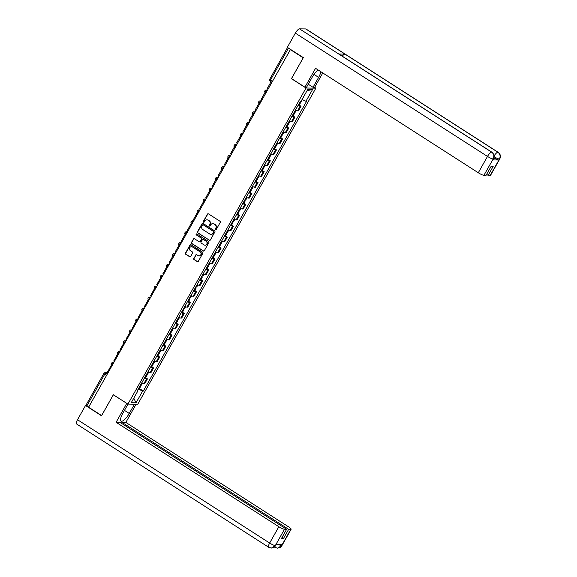 <?xml version="1.0" encoding="UTF-8"?>
<svg xmlns="http://www.w3.org/2000/svg" width="577" height="577" viewBox="0 0 577 577"><rect width="100%" height="100%" fill="white"/><g stroke="black" fill="none" stroke-linecap="round" stroke-linejoin="round"><path stroke-width="0.87" d="M215.445 229.848A0.563 0.527 -89.2 0 0 216.166 229.66L220.27 222.369A0.801 0.75 -89.2 0 0 220.017 221.272L208.47 213.858A0.801 0.75 -89.2 0 0 207.446 214.132L203.335 221.424A0.563 0.527 -89.2 0 0 203.775 222.275A0.563 0.527 -89.2 0 0 204.236 222.001L204.763 221.056A2.56 2.395 -89.2 0 1 208.052 220.176L209.018 220.796A2.56 2.395 -89.2 0 1 209.833 224.309L209.3 225.254A0.563 0.527 -89.2 0 0 209.739 226.105A0.563 0.527 -89.2 0 0 210.201 225.831L210.728 224.886A2.56 2.395 -89.2 0 1 214.024 224.006L214.983 224.626A2.56 2.395 -89.2 0 1 215.798 228.139L215.264 229.083A0.563 0.527 -89.2 0 0 215.445 229.848M212.963 223.652A2.56 2.395 -89.2 0 1 214.305 224.013L215.271 224.626A2.56 2.395 -89.2 0 1 216.087 228.146L215.553 229.083A0.563 0.527 -89.2 0 0 215.848 229.913M208.239 213.764A0.801 0.75 -89.2 0 0 207.727 214.139L203.623 221.431A0.563 0.527 -89.2 0 0 203.919 222.253M206.999 219.823A2.56 2.395 -89.2 0 1 208.34 220.183L209.307 220.803A2.56 2.395 -89.2 0 1 210.122 224.316L209.588 225.254A0.563 0.527 -89.2 0 0 209.884 226.083M193.771 258.467A0.801 0.75 -89.2 0 0 194.031 259.571L197.269 261.648A0.801 0.75 -89.2 0 0 198.293 261.374L202.859 253.274A0.801 0.75 -89.2 0 0 202.599 252.178L191.052 244.771A0.801 0.75 -89.2 0 0 190.028 245.045L185.462 253.137A0.801 0.75 -89.2 0 0 185.722 254.233L189.631 256.751A0.801 0.75 -89.2 0 0 190.662 256.476L192.61 253.007A0.801 0.75 -89.2 0 0 192.357 251.911L190.417 250.663A2.142 2.005 -89.2 0 1 191.485 246.689A2.142 2.005 -89.2 0 1 192.487 246.992L200.089 251.875A2.142 2.005 -89.2 0 1 199.022 255.849A2.142 2.005 -89.2 0 1 198.019 255.546L196.75 254.731A0.801 0.75 -89.2 0 0 195.726 255.005L194.06 258.474A0.801 0.75 -89.2 0 0 194.312 259.571L197.55 261.648A0.801 0.75 -89.2 0 0 197.788 261.749M303.221 57.83L291.443 78.66L306.019 88.014L127.921 404.095L113.344 394.74L101.61 415.57L88.598 407.225L290.462 49.492L288.435 48.187L270.591 79.857A1.63 0.498 122.7 0 0 270.288 81.234A1.63 0.498 122.7 0 0 270.382 81.263M303.185 57.83L290.173 49.485M209.292 240.313A0.801 0.75 -89.2 0 0 210.316 240.032L214.882 231.94A0.801 0.75 -89.2 0 0 214.622 230.843L203.075 223.429A0.801 0.75 -89.2 0 0 202.051 223.703L197.485 231.803A0.801 0.75 -89.2 0 0 197.745 232.899L209.574 240.313A0.801 0.75 -89.2 0 0 209.812 240.414M208.867 242.607L204.308 250.707A0.801 0.75 -89.2 0 1 203.277 250.981L191.73 243.566A0.801 0.75 -89.2 0 1 191.477 242.47L193.432 239.008A0.801 0.75 -89.2 0 1 194.456 238.734L199.137 241.734A0.801 0.75 -89.2 0 0 200.169 241.46L201.46 239.166A0.801 0.75 -89.2 0 0 201.207 238.063L196.331 234.94A0.563 0.527 -89.2 0 1 196.613 233.894A0.563 0.527 -89.2 0 1 196.872 233.973L208.614 241.511A0.801 0.75 -89.2 0 1 208.867 242.607M314.566 87.329L315.857 88.158L137.752 404.232L127.921 404.095M88.678 407.088L86.016 405.133L103.853 373.47L104.704 374.264L86.86 405.927M287.635 47.545L288.435 48.187M295.41 110.12A3.75 0.664 29.4 0 0 297.573 110.863L300.17 106.247A3.75 0.664 -150.6 0 1 298.013 105.512M300.17 106.247L301.043 106.262L299.218 105.093M297.573 110.863L298.446 110.878L301.043 106.262M293.08 115.991L294.897 117.167L294.025 117.153A3.75 0.664 -150.6 0 1 291.868 116.417M289.265 121.026A3.75 0.664 29.4 0 0 291.428 121.769L292.301 121.776L294.897 117.167M286.935 126.897L288.76 128.072L287.88 128.058A3.75 0.664 -150.6 0 1 285.723 127.315M283.127 131.931A3.75 0.664 29.4 0 0 285.283 132.667L286.156 132.681L288.76 128.072M280.79 137.802L282.615 138.97L281.735 138.963A3.75 0.664 -150.6 0 1 279.578 138.22M276.982 142.836A3.75 0.664 29.4 0 0 279.138 143.572L280.011 143.586L282.615 138.97M274.645 148.707L276.47 149.876L275.597 149.869A3.75 0.664 -150.6 0 1 273.433 149.126M270.837 153.742A3.75 0.664 29.4 0 0 272.993 154.477L273.866 154.492L276.47 149.876M268.5 159.613L270.325 160.781L269.452 160.767A3.75 0.664 -150.6 0 1 267.288 160.031M264.692 164.647A3.75 0.664 29.4 0 0 266.848 165.383L267.728 165.397L270.325 160.781M262.355 170.518L264.179 171.686L263.307 171.672A3.75 0.664 -150.6 0 1 261.15 170.936M258.546 175.545A3.75 0.664 29.4 0 0 260.703 176.288L261.583 176.302L264.179 171.686M256.21 181.416L258.034 182.592L257.162 182.577A3.75 0.664 -150.6 0 1 255.005 181.842M252.401 186.45A3.75 0.664 29.4 0 0 254.565 187.193L255.438 187.2L258.034 182.592M250.065 192.321L251.889 193.497L251.017 193.483A3.75 0.664 -150.6 0 1 248.86 192.74M246.256 197.356A3.75 0.664 29.4 0 0 248.42 198.091L249.293 198.106L251.889 193.497M243.927 203.227L245.744 204.395L244.872 204.388A3.75 0.664 -150.6 0 1 242.715 203.645M240.111 208.261A3.75 0.664 29.4 0 0 242.275 208.997L243.148 209.011L245.744 204.395M237.782 214.132L239.606 215.3L238.727 215.286A3.75 0.664 -150.6 0 1 236.57 214.55M233.973 219.166A3.75 0.664 29.4 0 0 236.13 219.902L237.003 219.916L239.606 215.3M231.637 225.037L233.461 226.206L232.581 226.191A3.75 0.664 -150.6 0 1 230.425 225.456M227.828 230.064A3.75 0.664 29.4 0 0 229.985 230.807L230.858 230.822L233.461 226.206M225.492 235.943L227.316 237.111L226.444 237.097A3.75 0.664 -150.6 0 1 224.28 236.361M221.683 240.97A3.75 0.664 29.4 0 0 223.84 241.713L224.713 241.727L227.316 237.111M219.347 246.841L221.171 248.016L220.299 248.002A3.75 0.664 -150.6 0 1 218.135 247.266M215.538 251.875A3.75 0.664 29.4 0 0 217.695 252.618L218.575 252.625L221.171 248.016M213.202 257.746L215.026 258.922L214.154 258.907A3.75 0.664 -150.6 0 1 211.997 258.164M209.393 262.78A3.75 0.664 29.4 0 0 211.55 263.516L212.43 263.53L215.026 258.922M207.056 268.651L208.881 269.82L208.008 269.812A3.75 0.664 -150.6 0 1 205.852 269.07M203.248 273.686A3.75 0.664 29.4 0 0 205.412 274.421L206.285 274.436L208.881 269.82M200.919 279.556L202.736 280.725L201.863 280.71A3.75 0.664 -150.6 0 1 199.707 279.975M197.103 284.591A3.75 0.664 29.4 0 0 199.267 285.327L200.14 285.341L202.736 280.725M194.774 290.462L196.591 291.63L195.718 291.616A3.75 0.664 -150.6 0 1 193.562 290.88M190.965 295.489A3.75 0.664 29.4 0 0 193.122 296.232L193.995 296.246L196.591 291.63M188.629 301.367L190.453 302.536L189.573 302.521A3.75 0.664 -150.6 0 1 187.417 301.785M184.82 306.394A3.75 0.664 29.4 0 0 186.977 307.137L187.85 307.144L190.453 302.536M182.483 312.265L184.308 313.441L183.428 313.426A3.75 0.664 -150.6 0 1 181.272 312.691M178.675 317.3A3.75 0.664 29.4 0 0 180.832 318.042L181.705 318.05L184.308 313.441M176.338 323.17L178.163 324.346L177.29 324.332A3.75 0.664 -150.6 0 1 175.127 323.589M172.53 328.205A3.75 0.664 29.4 0 0 174.687 328.94L175.559 328.955L178.163 324.346M170.193 334.076L172.018 335.244L171.145 335.237A3.75 0.664 -150.6 0 1 168.982 334.494M166.385 339.11A3.75 0.664 29.4 0 0 168.542 339.846L169.422 339.86L172.018 335.244M164.048 344.981L165.873 346.15L165 346.135A3.75 0.664 -150.6 0 1 162.844 345.399M160.24 350.015A3.75 0.664 29.4 0 0 162.397 350.751L163.277 350.766L165.873 346.15M157.903 355.886L159.728 357.055L158.855 357.04A3.75 0.664 -150.6 0 1 156.699 356.305M154.095 360.913A3.75 0.664 29.4 0 0 156.259 361.656L157.132 361.671L159.728 357.055M151.765 366.792L153.583 367.96L152.71 367.946A3.75 0.664 -150.6 0 1 150.554 367.21M147.95 371.819A3.75 0.664 29.4 0 0 150.114 372.562L150.986 372.569L153.583 367.96M145.62 377.69L147.445 378.865L146.565 378.851A3.75 0.664 -150.6 0 1 144.409 378.108M141.812 382.724A3.75 0.664 29.4 0 0 143.969 383.467L144.841 383.474L147.445 378.865M138.235 389.071L142.649 391.055L136.035 402.804L131.217 402.732L137.831 390.99L137.16 390.982L300.451 101.184L301.122 101.191L307.743 89.449L312.561 89.522L305.94 101.263L302.067 99.518M142.649 391.055L143.327 391.069L306.618 101.271L305.94 101.263M306.019 88.014L315.857 88.158M139.475 388.595L143.327 391.069M137.831 390.99L137.42 390.521M312.561 89.522L307.065 90.654M133.785 398.173L136.035 402.804M202.844 223.335A0.801 0.75 -89.2 0 0 202.339 223.71L197.774 231.803A0.801 0.75 -89.2 0 0 198.026 232.906L209.574 240.313M213.555 232.12A0.563 0.527 -89.2 0 0 213.375 231.348L203.241 224.842A0.563 0.527 -89.2 0 0 202.52 225.037L201.964 226.033A2.56 2.395 -89.2 0 0 202.779 229.545L209.703 233.988A2.56 2.395 -89.2 0 0 213 233.115L213.843 232.12A0.563 0.527 -89.2 0 0 213.663 231.355L213.375 231.348M203.126 224.785A0.563 0.527 -89.2 0 1 203.53 224.85L213.663 231.355M211.052 234.356A2.56 2.395 -89.2 0 0 213.281 233.115L213 233.115M213.843 232.12L213.281 233.115M194.225 238.633A0.801 0.75 -89.2 0 0 193.713 239.008L191.766 242.477A0.801 0.75 -89.2 0 0 192.018 243.573L203.566 250.981A0.801 0.75 -89.2 0 0 203.796 251.082M199.656 241.835A0.801 0.75 -89.2 0 0 200.457 241.467L201.748 239.166A0.801 0.75 -89.2 0 0 201.496 238.07L196.331 234.94M196.757 233.923A0.563 0.527 -89.2 0 0 196.62 234.94M203.998 244.857A2.142 2.005 -89.2 0 0 206.963 243.602A2.142 2.005 -89.2 0 0 206.068 241.186L203.392 239.462A0.801 0.75 -89.2 0 0 202.361 239.743L201.063 242.037A0.801 0.75 -89.2 0 0 201.323 243.133L203.998 244.857M205.145 245.153A2.142 2.005 -89.2 0 0 206.357 241.186L206.068 241.186M203.154 239.368A0.801 0.75 -89.2 0 1 203.674 239.469L206.357 241.186M196.519 254.637A0.801 0.75 -89.2 0 0 196.014 255.012L194.06 258.474M199.166 255.849A2.142 2.005 -89.2 0 0 200.378 251.875L200.089 251.875M191.629 246.696A2.142 2.005 -89.2 0 1 192.776 246.999L200.378 251.875M190.821 244.67A0.801 0.75 -89.2 0 0 190.316 245.045L185.751 253.144A0.801 0.75 -89.2 0 0 186.003 254.241L189.92 256.751A0.801 0.75 -89.2 0 0 190.15 256.852M299.658 102.591A6.196 1.096 29.4 0 0 299.953 102.684L300.026 102.706A2.056 0.368 29.4 0 0 300.545 102.735A2.056 0.368 29.4 0 0 299.953 102.064M298.222 105.137A6.196 1.096 29.4 0 0 298.518 105.238L298.59 105.259A2.056 0.368 29.4 0 0 299.11 105.288L300.545 102.735M302.305 99.619L301.18 101.617A2.056 0.368 -150.6 0 1 300.653 101.588L300.581 101.566A6.196 1.096 -150.6 0 1 300.285 101.473M267.988 88.865L267.317 88.44L270.822 82.215L271.493 82.648M271.587 82.475L270.822 82.215M314.003 74.419L318.619 77.383A9.174 2.791 122.7 0 0 320.826 71.699M318.259 70.048A9.174 2.791 122.7 0 0 312.164 77.289L306.575 87.214L304.923 87.192L315.561 68.317L478.297 172.754L487.493 156.432L295.345 33.127L287.332 47.35L303.343 57.621L291.529 78.595L304.923 87.192M318.619 77.383L313.03 87.307L314.674 87.329L322.781 72.954M308.248 84.242L313.03 87.307M490.248 175.386L499.444 159.064A4.89 0.865 -150.6 0 0 499.783 158.949L490.587 175.271A4.89 0.865 -150.6 0 1 490.248 175.386L488.113 175.358L486.606 174.391M295.345 33.127A5.013 1.522 -57.3 0 1 299.528 28.85L338.742 54.014A5.013 1.522 -57.3 0 1 339.016 54.094L491.95 152.241A5.013 1.522 -57.3 0 0 491.676 152.162C493.912 153.936 494.431 156.172 493.234 158.87L483.937 175.3A4.89 0.865 -150.6 0 1 478.297 172.754M342.276 56.185A5.013 1.522 -57.3 0 1 344.967 54.101L305.752 28.937L299.528 28.85M305.752 28.937A5.013 1.522 -57.3 0 1 306.041 29.016L498.189 152.328A5.013 1.522 -57.3 0 0 497.901 152.249C500.136 154.03 500.663 156.266 499.473 158.956L498.838 160.009A4.89 0.865 -150.6 0 1 493.955 157.932M494.172 155.79A5.013 1.522 -57.3 0 1 497.901 152.249L344.967 54.101L338.742 54.014L491.676 152.162A5.013 1.522 -57.3 0 0 487.493 156.432A4.89 0.865 29.4 0 0 493.133 158.978M488.113 175.358L493.191 166.342L491.157 166.313L486.072 175.329L483.937 175.3M492.671 159.923L493.544 158.863L493.01 159.807A4.89 0.865 -150.6 0 1 492.671 159.923L498.838 160.009M493.732 156.526C496.126 158.011 498.009 158.855 499.372 159.064M128.022 404.095L122.8 413.356A9.174 2.791 122.7 0 0 121.076 421.123A9.174 2.791 122.7 0 0 129.255 413.449L134.47 404.188M271.385 548.063L275.705 545.467C274.464 546.304 276.253 546.996 271.385 548.063L268.709 547.284L76.561 423.972A5.013 1.522 -57.3 0 1 77.506 419.731L85.519 405.501L101.53 415.779L113.344 394.812L126.853 403.41M126.745 403.41L116.114 422.285L119.966 422.335L286.625 529.289L284.49 529.26L275.265 545.683M121.473 423.302L122.007 422.364L125.858 422.422L288.601 526.859A4.89 0.865 29.4 0 1 291.14 529.232A4.89 0.865 29.4 0 1 290.801 529.347L288.666 529.318L122.007 422.364M136.122 404.21L125.858 422.422M116.114 422.285L278.85 526.722A4.89 0.865 29.4 0 0 284.49 529.26M85.519 405.501L86.29 405.516M286.625 529.289L281.547 538.305L283.581 538.334L288.666 529.318M278.655 544.681L281.533 545.669L282.059 544.724L275.9 544.638L275.366 545.582M283.581 538.334L282.074 537.367M274.659 546.772A5.013 1.522 -57.3 0 0 274.948 547.371L277.523 548.15L281.605 545.669L290.801 529.347M293.513 113.489A6.196 1.096 29.4 0 0 293.808 113.59L293.881 113.611A2.056 0.368 29.4 0 0 294.407 113.64A2.056 0.368 29.4 0 0 293.808 112.969M292.077 116.042A6.196 1.096 29.4 0 0 292.373 116.143L292.445 116.165A2.056 0.368 29.4 0 0 292.965 116.193L294.407 113.64M296.189 110.467L295.035 112.522A2.056 0.368 -150.6 0 1 294.515 112.493L294.436 112.472A6.196 1.096 -150.6 0 1 294.147 112.371M261.843 99.771L261.172 99.345L264.677 93.121L265.348 93.553M265.442 93.38L264.677 93.121M287.368 124.394A6.196 1.096 29.4 0 0 287.663 124.495L287.735 124.517A2.056 0.368 29.4 0 0 288.262 124.545A2.056 0.368 29.4 0 0 287.663 123.867M285.932 126.947A6.196 1.096 29.4 0 0 286.228 127.041L286.3 127.063A2.056 0.368 29.4 0 0 286.819 127.091L288.262 124.545M290.043 121.372L288.889 123.428A2.056 0.368 -150.6 0 1 288.37 123.399L288.298 123.377A6.196 1.096 -150.6 0 1 288.002 123.276M255.698 110.676L255.027 110.243L258.532 104.026L259.203 104.451M259.297 104.286L258.532 104.026M281.223 135.299A6.196 1.096 29.4 0 0 281.518 135.393L281.59 135.422A2.056 0.368 29.4 0 0 282.117 135.451A2.056 0.368 29.4 0 0 281.518 134.773M279.787 137.853A6.196 1.096 29.4 0 0 280.083 137.946L280.155 137.968A2.056 0.368 29.4 0 0 280.682 137.997L282.117 135.451M283.898 132.277L282.744 134.326A2.056 0.368 -150.6 0 1 282.225 134.304L282.153 134.275A6.196 1.096 -150.6 0 1 281.857 134.181M249.552 121.581L248.889 121.148L252.394 114.931L253.058 115.357M253.159 115.184L252.394 114.931M275.085 146.205A6.196 1.096 29.4 0 0 275.373 146.298L275.453 146.32A2.056 0.368 29.4 0 0 275.972 146.349A2.056 0.368 29.4 0 0 275.38 145.678M273.642 148.758A6.196 1.096 29.4 0 0 273.938 148.852L274.01 148.873A2.056 0.368 29.4 0 0 274.537 148.902L275.972 146.349M277.761 143.183L276.599 145.231A2.056 0.368 -150.6 0 1 276.08 145.202L276.008 145.18A6.196 1.096 -150.6 0 1 275.712 145.087M243.407 132.486L242.744 132.054L246.249 125.836L246.913 126.262M247.014 126.089L246.249 125.836M268.94 157.11A6.196 1.096 29.4 0 0 269.235 157.204L269.308 157.225A2.056 0.368 29.4 0 0 269.827 157.254A2.056 0.368 29.4 0 0 269.235 156.583M267.497 159.656A6.196 1.096 29.4 0 0 267.793 159.757L267.865 159.779A2.056 0.368 29.4 0 0 268.392 159.807L269.827 157.254M271.616 154.088L270.462 156.136A2.056 0.368 -150.6 0 1 269.935 156.107L269.863 156.086A6.196 1.096 -150.6 0 1 269.567 155.992M237.262 143.385L236.599 142.959L240.104 136.735L240.768 137.167M240.869 136.994L240.104 136.735M262.795 168.015A6.196 1.096 29.4 0 0 263.09 168.109L263.162 168.131A2.056 0.368 29.4 0 0 263.682 168.159A2.056 0.368 29.4 0 0 263.09 167.489M261.359 170.561A6.196 1.096 29.4 0 0 261.648 170.662L261.72 170.684A2.056 0.368 29.4 0 0 262.246 170.713L263.682 168.159M265.47 164.993L264.316 167.041A2.056 0.368 -150.6 0 1 263.79 167.013L263.718 166.991A6.196 1.096 -150.6 0 1 263.422 166.89M231.117 154.29L230.454 153.864L233.959 147.64L234.623 148.073M234.724 147.9L233.959 147.64M256.65 178.913A6.196 1.096 29.4 0 0 256.945 179.014L257.017 179.036A2.056 0.368 29.4 0 0 257.537 179.065A2.056 0.368 29.4 0 0 256.945 178.394M255.214 181.466A6.196 1.096 29.4 0 0 255.51 181.56L255.582 181.589A2.056 0.368 29.4 0 0 256.101 181.618L257.537 179.065M259.325 175.891L258.171 177.947A2.056 0.368 -150.6 0 1 257.645 177.918L257.573 177.896A6.196 1.096 -150.6 0 1 257.277 177.795M224.98 165.195L224.309 164.77L227.814 158.545L228.485 158.971M228.579 158.805L227.814 158.545M250.505 189.819A6.196 1.096 29.4 0 0 250.8 189.92L250.872 189.941A2.056 0.368 29.4 0 0 251.399 189.97A2.056 0.368 29.4 0 0 250.8 189.292M249.069 192.372A6.196 1.096 29.4 0 0 249.365 192.466L249.437 192.487A2.056 0.368 29.4 0 0 249.956 192.516L251.399 189.97M253.18 186.797L252.026 188.852A2.056 0.368 -150.6 0 1 251.5 188.823L251.428 188.802A6.196 1.096 -150.6 0 1 251.132 188.701M218.834 176.1L218.164 175.668L221.669 169.45L222.34 169.876M222.433 169.703L221.669 169.45M244.359 200.724A6.196 1.096 29.4 0 0 244.655 200.818L244.727 200.846A2.056 0.368 29.4 0 0 245.254 200.875A2.056 0.368 29.4 0 0 244.655 200.197M242.924 203.277A6.196 1.096 29.4 0 0 243.22 203.371L243.292 203.392A2.056 0.368 29.4 0 0 243.811 203.421L245.254 200.875M247.035 197.702L245.881 199.75A2.056 0.368 -150.6 0 1 245.362 199.721L245.283 199.7A6.196 1.096 -150.6 0 1 244.994 199.606M212.689 187.006L212.019 186.573L215.524 180.356L216.195 180.781M216.288 180.608L215.524 180.356M238.214 211.629A6.196 1.096 29.4 0 0 238.51 211.723L238.582 211.745A2.056 0.368 29.4 0 0 239.109 211.773A2.056 0.368 29.4 0 0 238.51 211.103M236.779 214.182A6.196 1.096 29.4 0 0 237.075 214.276L237.147 214.298A2.056 0.368 29.4 0 0 237.666 214.327L239.109 211.773M240.89 208.607L239.736 210.655A2.056 0.368 -150.6 0 1 239.217 210.627L239.145 210.605A6.196 1.096 -150.6 0 1 238.849 210.511M206.544 197.904L205.874 197.478L209.379 191.261L210.05 191.687M210.143 191.514L209.379 191.261M232.069 222.534A6.196 1.096 29.4 0 0 232.365 222.628L232.437 222.65A2.056 0.368 29.4 0 0 232.964 222.679A2.056 0.368 29.4 0 0 232.365 222.008M230.634 225.08A6.196 1.096 29.4 0 0 230.93 225.181L231.002 225.203A2.056 0.368 29.4 0 0 231.528 225.232L232.964 222.679M234.752 219.512L233.591 221.561A2.056 0.368 -150.6 0 1 233.072 221.532L233 221.51A6.196 1.096 -150.6 0 1 232.704 221.417M200.399 208.809L199.736 208.384L203.241 202.159L203.905 202.592M204.006 202.419L203.241 202.159M225.932 233.44A6.196 1.096 29.4 0 0 226.22 233.534L226.299 233.555A2.056 0.368 29.4 0 0 226.819 233.584A2.056 0.368 29.4 0 0 226.227 232.913M224.489 235.986A6.196 1.096 29.4 0 0 224.785 236.087L224.857 236.108A2.056 0.368 29.4 0 0 225.383 236.137L226.819 233.584M228.607 230.418L227.446 232.466A2.056 0.368 -150.6 0 1 226.927 232.437L226.855 232.416A6.196 1.096 -150.6 0 1 226.559 232.315M194.254 219.714L193.591 219.289L197.096 213.064L197.76 213.497M197.861 213.324L197.096 213.064M219.787 244.338A6.196 1.096 29.4 0 0 220.082 244.439L220.154 244.46A2.056 0.368 29.4 0 0 220.674 244.489A2.056 0.368 29.4 0 0 220.082 243.819M218.344 246.891A6.196 1.096 29.4 0 0 218.64 246.985L218.712 247.014A2.056 0.368 29.4 0 0 219.238 247.043L220.674 244.489M222.462 241.316L221.308 243.371A2.056 0.368 -150.6 0 1 220.782 243.343L220.71 243.321A6.196 1.096 -150.6 0 1 220.414 243.22M188.109 230.62L187.446 230.194L190.951 223.97L191.614 224.395M191.715 224.229L190.951 223.97M213.641 255.243A6.196 1.096 29.4 0 0 213.937 255.344L214.009 255.366A2.056 0.368 29.4 0 0 214.529 255.395A2.056 0.368 29.4 0 0 213.937 254.717M212.206 257.796A6.196 1.096 29.4 0 0 212.495 257.89L212.567 257.912A2.056 0.368 29.4 0 0 213.093 257.941L214.529 255.395M216.317 252.221L215.163 254.277A2.056 0.368 -150.6 0 1 214.637 254.248L214.565 254.219A6.196 1.096 -150.6 0 1 214.269 254.125M181.971 241.525L181.301 241.092L184.806 234.875L185.477 235.301M185.57 235.127L184.806 234.875M207.496 266.148A6.196 1.096 29.4 0 0 207.792 266.242L207.864 266.271A2.056 0.368 29.4 0 0 208.384 266.3A2.056 0.368 29.4 0 0 207.792 265.622M206.061 268.702A6.196 1.096 29.4 0 0 206.357 268.795L206.429 268.817A2.056 0.368 29.4 0 0 206.948 268.846L208.384 266.3M210.172 263.126L209.018 265.175A2.056 0.368 -150.6 0 1 208.492 265.146L208.42 265.124A6.196 1.096 -150.6 0 1 208.124 265.031M175.826 252.43L175.156 251.998L178.661 245.78L179.332 246.206M179.425 246.033L178.661 245.78M201.351 277.054A6.196 1.096 29.4 0 0 201.647 277.148L201.719 277.169A2.056 0.368 29.4 0 0 202.246 277.198A2.056 0.368 29.4 0 0 201.647 276.527M199.916 279.607A6.196 1.096 29.4 0 0 200.212 279.701L200.284 279.722A2.056 0.368 29.4 0 0 200.803 279.751L202.246 277.198M204.027 274.032L202.873 276.08A2.056 0.368 -150.6 0 1 202.347 276.051L202.275 276.03A6.196 1.096 -150.6 0 1 201.979 275.936M169.681 263.328L169.011 262.903L172.516 256.686L173.187 257.111M173.28 256.938L172.516 256.686M195.206 287.959A6.196 1.096 29.4 0 0 195.502 288.053L195.574 288.074A2.056 0.368 29.4 0 0 196.101 288.103A2.056 0.368 29.4 0 0 195.502 287.433M193.771 290.505A6.196 1.096 29.4 0 0 194.067 290.606L194.139 290.628A2.056 0.368 29.4 0 0 194.658 290.657L196.101 288.103M197.882 284.937L196.728 286.985A2.056 0.368 -150.6 0 1 196.209 286.957L196.13 286.935A6.196 1.096 -150.6 0 1 195.841 286.841M163.536 274.234L162.865 273.808L166.371 267.584L167.041 268.017M167.135 267.843L166.371 267.584M189.061 298.857A6.196 1.096 29.4 0 0 189.357 298.958L189.429 298.98A2.056 0.368 29.4 0 0 189.956 299.009A2.056 0.368 29.4 0 0 189.357 298.338M187.626 301.41A6.196 1.096 29.4 0 0 187.922 301.511L187.994 301.533A2.056 0.368 29.4 0 0 188.513 301.562L189.956 299.009M191.737 295.842L190.583 297.891A2.056 0.368 -150.6 0 1 190.064 297.862L189.992 297.84A6.196 1.096 -150.6 0 1 189.696 297.739M157.391 285.139L156.728 284.713L160.233 278.489L160.896 278.922M160.99 278.749L160.233 278.489M182.916 309.762A6.196 1.096 29.4 0 0 183.212 309.863L183.284 309.885A2.056 0.368 29.4 0 0 183.811 309.914A2.056 0.368 29.4 0 0 183.219 309.236M181.481 312.316A6.196 1.096 29.4 0 0 181.777 312.409L181.849 312.438A2.056 0.368 29.4 0 0 182.375 312.467L183.811 309.914M185.599 306.74L184.438 308.796A2.056 0.368 -150.6 0 1 183.919 308.767L183.847 308.745A6.196 1.096 -150.6 0 1 183.551 308.645M151.246 296.044L150.583 295.619L154.088 289.394L154.751 289.82M154.852 289.654L154.088 289.394M176.778 320.668A6.196 1.096 29.4 0 0 177.067 320.769L177.146 320.79A2.056 0.368 29.4 0 0 177.666 320.819A2.056 0.368 29.4 0 0 177.074 320.141M175.336 323.221A6.196 1.096 29.4 0 0 175.632 323.315L175.704 323.336A2.056 0.368 29.4 0 0 176.23 323.365L177.666 320.819M179.454 317.646L178.293 319.701A2.056 0.368 -150.6 0 1 177.774 319.672L177.702 319.644A6.196 1.096 -150.6 0 1 177.406 319.55M145.101 306.95L144.438 306.517L147.943 300.3L148.606 300.725M148.707 300.552L147.943 300.3M170.633 331.573A6.196 1.096 29.4 0 0 170.929 331.667L171.001 331.696A2.056 0.368 29.4 0 0 171.52 331.717A2.056 0.368 29.4 0 0 170.929 331.047M169.191 334.126A6.196 1.096 29.4 0 0 169.487 334.22L169.559 334.242A2.056 0.368 29.4 0 0 170.085 334.271L171.52 331.717M173.309 328.551L172.155 330.599A2.056 0.368 -150.6 0 1 171.629 330.571L171.557 330.549A6.196 1.096 -150.6 0 1 171.261 330.455M138.956 317.855L138.292 317.422L141.798 311.205L142.461 311.63M142.562 311.457L141.798 311.205M164.488 342.478A6.196 1.096 29.4 0 0 164.784 342.572L164.856 342.594A2.056 0.368 29.4 0 0 165.375 342.623A2.056 0.368 29.4 0 0 164.784 341.952M163.053 345.032A6.196 1.096 29.4 0 0 163.341 345.125L163.414 345.147A2.056 0.368 29.4 0 0 163.94 345.176L165.375 342.623M167.164 339.456L166.01 341.505A2.056 0.368 -150.6 0 1 165.484 341.476L165.411 341.454A6.196 1.096 -150.6 0 1 165.116 341.36M132.818 328.753L132.147 328.327L135.653 322.11L136.323 322.536M136.417 322.363L135.653 322.11M158.343 353.384A6.196 1.096 29.4 0 0 158.639 353.477L158.711 353.499A2.056 0.368 29.4 0 0 159.23 353.528A2.056 0.368 29.4 0 0 158.639 352.857M156.908 355.93A6.196 1.096 29.4 0 0 157.204 356.031L157.276 356.052A2.056 0.368 29.4 0 0 157.795 356.081L159.23 353.528M161.019 350.362L159.865 352.41A2.056 0.368 -150.6 0 1 159.339 352.381L159.266 352.359A6.196 1.096 -150.6 0 1 158.971 352.266M126.673 339.658L126.002 339.233L129.508 333.008L130.178 333.441M130.272 333.268L129.508 333.008M152.198 364.282A6.196 1.096 29.4 0 0 152.494 364.383L152.566 364.404A2.056 0.368 29.4 0 0 153.093 364.433A2.056 0.368 29.4 0 0 152.494 363.762M150.763 366.835A6.196 1.096 29.4 0 0 151.059 366.936L151.131 366.958A2.056 0.368 29.4 0 0 151.65 366.986L153.093 364.433M154.874 361.267L153.72 363.315A2.056 0.368 -150.6 0 1 153.194 363.286L153.121 363.265A6.196 1.096 -150.6 0 1 152.826 363.164M120.528 350.564L119.857 350.138L123.363 343.914L124.033 344.346M124.127 344.173L123.363 343.914M146.053 375.187A6.196 1.096 29.4 0 0 146.349 375.288L146.421 375.31A2.056 0.368 29.4 0 0 146.947 375.338A2.056 0.368 29.4 0 0 146.349 374.661M144.618 377.74A6.196 1.096 29.4 0 0 144.914 377.834L144.986 377.863A2.056 0.368 29.4 0 0 145.505 377.892L146.947 375.338M148.729 372.165L147.575 374.221A2.056 0.368 -150.6 0 1 147.056 374.192L146.976 374.17A6.196 1.096 -150.6 0 1 146.688 374.069M114.383 361.469L113.712 361.043L117.218 354.819L117.888 355.244M117.982 355.079L117.218 354.819M139.908 386.092A6.196 1.096 29.4 0 0 140.204 386.193L140.276 386.215A2.056 0.368 29.4 0 0 140.802 386.244A2.056 0.368 29.4 0 0 140.204 385.566M138.473 388.646A6.196 1.096 29.4 0 0 138.768 388.739L138.841 388.761A2.056 0.368 29.4 0 0 139.367 388.79L140.802 386.244M142.584 383.07L141.43 385.126A2.056 0.368 -150.6 0 1 140.911 385.097L140.838 385.068A6.196 1.096 -150.6 0 1 140.543 384.974M108.238 372.374L107.574 371.941L111.08 365.724L111.743 366.15M111.837 365.977L111.08 365.724M107.942 372.901L106.067 372.872A1.63 0.498 122.7 0 0 104.704 374.264L106.514 375.425M107.452 373.766L106.067 372.872A1.63 1.529 90.8 0 0 105.302 372.641A1.63 1.63 0 0 0 103.853 373.47L103.968 373.434A1.63 1.529 90.8 0 1 105.302 372.641L108.065 372.684M150.114 372.562L152.71 367.946M156.259 361.656L158.855 357.04M162.397 350.751L165 346.135M168.542 339.846L171.145 335.237M174.687 328.94L177.29 324.332M180.832 318.042L183.428 313.426M186.977 307.137L189.573 302.521M193.122 296.232L195.718 291.616M199.267 285.327L201.863 280.71M205.412 274.421L208.008 269.812M211.55 263.516L214.154 258.907M217.695 252.618L220.299 248.002M223.84 241.713L226.444 237.097M229.985 230.807L232.581 226.191M236.13 219.902L238.727 215.286M242.275 208.997L244.872 204.388M248.42 198.091L251.017 193.483M254.565 187.193L257.162 182.577M260.703 176.288L263.307 171.672M266.848 165.383L269.452 160.767M272.993 154.477L275.597 149.869M279.138 143.572L281.735 138.963M285.283 132.667L287.88 128.058M291.428 121.769L294.025 117.153M143.969 383.467L146.565 378.851M113.626 362.81L113.518 362.81A1.63 0.498 122.7 0 0 112.234 364.065A1.63 0.498 122.7 0 0 111.844 365.58A1.63 0.498 122.7 0 0 111.938 365.602M113.597 362.861L113.518 362.81A1.63 1.529 90.8 0 0 112.753 362.58A1.63 1.63 0 0 0 111.844 365.58L112.01 365.681M119.771 351.905L119.663 351.905A1.63 0.498 122.7 0 0 118.372 353.167A1.63 0.498 122.7 0 0 117.989 354.675A1.63 0.498 122.7 0 0 118.083 354.704M119.742 351.956L119.663 351.905A1.63 1.529 90.8 0 0 118.898 351.674A1.63 1.63 0 0 0 117.989 354.675L118.155 354.776M125.916 341L125.8 341A1.63 0.498 122.7 0 0 124.517 342.262A1.63 0.498 122.7 0 0 124.134 343.769A1.63 0.498 122.7 0 0 124.228 343.798M125.887 341.05L125.8 341A1.63 1.529 90.8 0 0 125.036 340.769A1.63 1.63 0 0 0 124.134 343.769L124.293 343.87M132.061 330.102L131.945 330.094A1.63 0.498 122.7 0 0 130.662 331.357A1.63 0.498 122.7 0 0 130.279 332.864A1.63 0.498 122.7 0 0 130.373 332.893M132.032 330.152L131.945 330.094A1.63 1.529 90.8 0 0 131.181 329.864A1.63 1.63 0 0 0 130.279 332.864L130.438 332.972M138.206 319.196L138.091 319.189A1.63 0.498 122.7 0 0 136.807 320.451A1.63 0.498 122.7 0 0 136.424 321.966A1.63 0.498 122.7 0 0 136.518 321.988M138.177 319.247L138.091 319.189A1.63 1.529 90.8 0 0 137.326 318.958A1.63 1.63 0 0 0 136.424 321.966L136.583 322.067M144.344 308.291L144.236 308.291A1.63 0.498 122.7 0 0 142.952 309.546A1.63 0.498 122.7 0 0 142.569 311.061A1.63 0.498 122.7 0 0 142.663 311.082M144.315 308.342L144.236 308.291A1.63 1.529 90.8 0 0 143.471 308.053A1.63 1.63 0 0 0 142.569 311.061L142.728 311.162M150.489 297.386L150.381 297.386A1.63 0.498 122.7 0 0 149.097 298.641A1.63 0.498 122.7 0 0 148.715 300.155A1.63 0.498 122.7 0 0 148.808 300.177M150.46 297.436L150.381 297.386A1.63 1.529 90.8 0 0 149.616 297.155A1.63 1.63 0 0 0 148.715 300.155L148.873 300.256M156.634 286.48L156.526 286.48A1.63 0.498 122.7 0 0 155.242 287.743A1.63 0.498 122.7 0 0 154.86 289.25A1.63 0.498 122.7 0 0 154.946 289.279M156.605 286.531L156.526 286.48A1.63 1.529 90.8 0 0 155.761 286.25A1.63 1.63 0 0 0 154.86 289.25L155.018 289.351M162.779 275.575L162.671 275.575A1.63 0.498 122.7 0 0 161.38 276.837A1.63 0.498 122.7 0 0 160.997 278.345A1.63 0.498 122.7 0 0 161.091 278.374M162.75 275.626L162.671 275.575A1.63 1.529 90.8 0 0 161.906 275.344A1.63 1.63 0 0 0 160.997 278.345L161.163 278.453M168.924 264.677L168.816 264.67A1.63 0.498 122.7 0 0 167.525 265.932A1.63 0.498 122.7 0 0 167.142 267.44A1.63 0.498 122.7 0 0 167.236 267.468M168.895 264.728L168.816 264.67A1.63 1.529 90.8 0 0 168.051 264.439A1.63 1.63 0 0 0 167.142 267.44L167.308 267.548M175.069 253.772L174.954 253.765A1.63 0.498 122.7 0 0 173.67 255.027A1.63 0.498 122.7 0 0 173.288 256.541A1.63 0.498 122.7 0 0 173.381 256.563M175.04 253.822L174.954 253.765A1.63 1.529 90.8 0 0 174.189 253.534A1.63 1.63 0 0 0 173.288 256.541L173.446 256.642M181.214 242.867L181.099 242.867A1.63 0.498 122.7 0 0 179.815 244.121A1.63 0.498 122.7 0 0 179.433 245.636A1.63 0.498 122.7 0 0 179.526 245.658M181.185 242.917L181.099 242.867A1.63 1.529 90.8 0 0 180.334 242.628A1.63 1.63 0 0 0 179.433 245.636L179.591 245.737M187.359 231.961L187.244 231.961A1.63 0.498 122.7 0 0 185.96 233.216A1.63 0.498 122.7 0 0 185.578 234.731A1.63 0.498 122.7 0 0 185.671 234.752M187.33 232.012L187.244 231.961A1.63 1.529 90.8 0 0 186.479 231.73A1.63 1.63 0 0 0 185.578 234.731L185.736 234.832M193.497 221.056L193.389 221.056A1.63 0.498 122.7 0 0 192.105 222.318A1.63 0.498 122.7 0 0 191.723 223.826A1.63 0.498 122.7 0 0 191.816 223.854M193.468 221.106L193.389 221.056A1.63 1.529 90.8 0 0 192.624 220.825A1.63 1.63 0 0 0 191.723 223.826L191.881 223.926M199.642 210.151L199.534 210.151A1.63 0.498 122.7 0 0 198.25 211.413A1.63 0.498 122.7 0 0 197.868 212.92A1.63 0.498 122.7 0 0 197.961 212.949M199.613 210.201L199.534 210.151A1.63 1.529 90.8 0 0 198.769 209.92A1.63 1.63 0 0 0 197.868 212.92L198.026 213.028M205.787 199.253L205.679 199.245A1.63 0.498 122.7 0 0 204.395 200.507A1.63 0.498 122.7 0 0 204.013 202.015A1.63 0.498 122.7 0 0 204.099 202.044M205.758 199.303L205.679 199.245A1.63 1.529 90.8 0 0 204.914 199.015A1.63 1.63 0 0 0 204.013 202.015L204.171 202.123M211.932 188.347L211.824 188.347A1.63 0.498 122.7 0 0 210.533 189.602A1.63 0.498 122.7 0 0 210.151 191.117A1.63 0.498 122.7 0 0 210.244 191.138M211.903 188.398L211.824 188.347A1.63 1.529 90.8 0 0 211.059 188.109A1.63 1.63 0 0 0 210.151 191.117L210.316 191.218M218.077 177.442L217.969 177.442A1.63 0.498 122.7 0 0 216.678 178.697A1.63 0.498 122.7 0 0 216.296 180.212A1.63 0.498 122.7 0 0 216.389 180.233M218.048 177.492L217.969 177.442A1.63 1.529 90.8 0 0 217.204 177.204A1.63 1.63 0 0 0 216.296 180.212L216.462 180.312M224.222 166.537L224.107 166.537A1.63 0.498 122.7 0 0 222.823 167.792A1.63 0.498 122.7 0 0 222.441 169.306A1.63 0.498 122.7 0 0 222.534 169.328M224.193 166.587L224.107 166.537A1.63 1.529 90.8 0 0 223.342 166.306A1.63 1.63 0 0 0 222.441 169.306L222.599 169.407M230.367 155.631L230.252 155.631A1.63 0.498 122.7 0 0 228.968 156.894A1.63 0.498 122.7 0 0 228.586 158.401A1.63 0.498 122.7 0 0 228.68 158.43M230.338 155.682L230.252 155.631A1.63 1.529 90.8 0 0 229.487 155.401A1.63 1.63 0 0 0 228.586 158.401L228.744 158.502M236.512 144.726L236.397 144.726A1.63 0.498 122.7 0 0 235.113 145.988A1.63 0.498 122.7 0 0 234.731 147.496A1.63 0.498 122.7 0 0 234.825 147.524M236.483 144.777L236.397 144.726A1.63 1.529 90.8 0 0 235.632 144.495A1.63 1.63 0 0 0 234.731 147.496L234.889 147.604M242.65 133.828L242.542 133.821A1.63 0.498 122.7 0 0 241.258 135.083A1.63 0.498 122.7 0 0 240.876 136.59A1.63 0.498 122.7 0 0 240.97 136.619M242.621 133.878L242.542 133.821A1.63 1.529 90.8 0 0 241.777 133.59A1.63 1.63 0 0 0 240.876 136.59L241.035 136.699M248.795 122.923L248.687 122.923A1.63 0.498 122.7 0 0 247.403 124.178A1.63 0.498 122.7 0 0 247.021 125.692A1.63 0.498 122.7 0 0 247.107 125.714M248.766 122.973L248.687 122.923A1.63 1.529 90.8 0 0 247.922 122.685A1.63 1.63 0 0 0 247.021 125.692L247.18 125.793M254.94 112.017L254.832 112.017A1.63 0.498 122.7 0 0 253.548 113.272A1.63 0.498 122.7 0 0 253.159 114.787A1.63 0.498 122.7 0 0 253.253 114.809M254.911 112.068L254.832 112.017A1.63 1.529 90.8 0 0 254.068 111.779A1.63 1.63 0 0 0 253.159 114.787L253.325 114.888M261.085 101.112L260.977 101.112A1.63 0.498 122.7 0 0 259.686 102.367A1.63 0.498 122.7 0 0 259.304 103.882A1.63 0.498 122.7 0 0 259.398 103.91M261.056 101.163L260.977 101.112A1.63 1.529 90.8 0 0 260.213 100.881A1.63 1.63 0 0 0 259.304 103.882L259.47 103.983M267.23 90.207L267.122 90.207A1.63 0.498 122.7 0 0 265.831 91.469A1.63 0.498 122.7 0 0 265.449 92.976A1.63 0.498 122.7 0 0 265.543 93.005M267.201 90.257L267.122 90.207A1.63 1.529 90.8 0 0 266.358 89.976A1.63 1.63 0 0 0 265.449 92.976L265.615 93.077M265.023 90.769A1.63 1.529 90.8 0 1 266.358 89.976L267.353 89.99M258.878 101.667A1.63 1.529 90.8 0 1 260.213 100.881L261.208 100.896M252.733 112.573A1.63 1.529 90.8 0 1 254.068 111.779L255.063 111.794M246.588 123.478A1.63 1.529 90.8 0 1 247.922 122.685L248.918 122.699M240.45 134.383A1.63 1.529 90.8 0 1 241.777 133.59L242.78 133.604M234.305 145.289A1.63 1.529 90.8 0 1 235.632 144.495L236.635 144.51M228.16 156.194A1.63 1.529 90.8 0 1 229.487 155.401L230.49 155.415M222.015 167.092A1.63 1.529 90.8 0 1 223.342 166.306L224.345 166.32M215.87 177.997A1.63 1.529 90.8 0 1 217.204 177.204L218.2 177.218M209.725 188.903A1.63 1.529 90.8 0 1 211.059 188.109L212.055 188.124M203.58 199.808A1.63 1.529 90.8 0 1 204.914 199.015L205.91 199.029M197.435 210.713A1.63 1.529 90.8 0 1 198.769 209.92L199.765 209.934M191.297 221.618A1.63 1.529 90.8 0 1 192.624 220.825L193.627 220.84M185.152 232.517A1.63 1.529 90.8 0 1 186.479 231.73L187.482 231.745M179.007 243.422A1.63 1.529 90.8 0 1 180.334 242.628L181.337 242.643M172.862 254.327A1.63 1.529 90.8 0 1 174.189 253.534L175.192 253.548M166.717 265.232A1.63 1.529 90.8 0 1 168.051 264.439L169.047 264.454M160.572 276.138A1.63 1.529 90.8 0 1 161.906 275.344L162.902 275.359M154.427 287.036A1.63 1.529 90.8 0 1 155.761 286.25L156.756 286.264M148.289 297.941A1.63 1.529 90.8 0 1 149.616 297.155L150.611 297.169M142.144 308.846A1.63 1.529 90.8 0 1 143.471 308.053L144.474 308.068M135.999 319.752A1.63 1.529 90.8 0 1 137.326 318.958L138.329 318.973M129.854 330.657A1.63 1.529 90.8 0 1 131.181 329.864L132.183 329.878M123.709 341.562A1.63 1.529 90.8 0 1 125.036 340.769L126.038 340.783M117.564 352.46A1.63 1.529 90.8 0 1 118.898 351.674L119.893 351.689M111.419 363.366A1.63 1.529 90.8 0 1 112.753 362.58L113.748 362.594M272.409 81.018L269.748 79.063A1.63 1.63 0 0 0 270.288 81.234L271.753 82.179M269.863 79.02L287.541 47.48M298.59 105.259L300.026 102.706M300.653 101.588L300.884 101.191M300.581 101.566L300.797 101.184M298.518 105.238L299.953 102.684M77.506 419.731L269.654 543.044L278.85 526.722M124.473 410.384L129.255 413.449M268.709 547.284A5.013 1.522 -57.3 0 1 269.654 543.044A4.89 0.865 29.4 0 0 275.294 545.582M291.14 529.232L281.944 545.553A4.89 0.865 -150.6 0 1 281.605 545.669M292.445 116.165L293.881 113.611M294.515 112.493L295.756 110.286M294.436 112.472L295.691 110.25M292.373 116.143L293.808 113.59M286.3 127.063L287.735 124.517M288.37 123.399L289.611 121.184M288.298 123.377L289.546 121.156M286.228 127.041L287.663 124.495M280.155 137.968L281.59 135.422M282.225 134.304L283.466 132.09M282.153 134.275L283.401 132.061M280.083 137.946L281.518 135.393M274.01 148.873L275.453 146.32M276.08 145.202L277.321 142.995M276.008 145.18L277.256 142.966M273.938 148.852L275.373 146.298M267.865 159.779L269.308 157.225M269.935 156.107L271.183 153.9M269.863 156.086L271.111 153.871M267.793 159.757L269.235 157.204M261.72 170.684L263.162 168.131M263.79 167.013L265.038 164.806M263.718 166.991L264.966 164.77M261.648 170.662L263.09 168.109M255.582 181.589L257.017 179.036M257.645 177.918L258.893 175.711M257.573 177.896L258.821 175.675M255.51 181.56L256.945 179.014M249.437 192.487L250.872 189.941M251.5 188.823L252.748 186.609M251.428 188.802L252.683 186.58M249.365 192.466L250.8 189.92M243.292 203.392L244.727 200.846M245.362 199.721L246.603 197.514M245.283 199.7L246.538 197.485M243.22 203.371L244.655 200.818M237.147 214.298L238.582 211.745M239.217 210.627L240.458 208.42M239.145 210.605L240.393 208.391M237.075 214.276L238.51 211.723M231.002 225.203L232.437 222.65M233.072 221.532L234.312 219.325M233 221.51L234.248 219.296M230.93 225.181L232.365 222.628M224.857 236.108L226.299 233.555M226.927 232.437L228.167 230.23M226.855 232.416L228.103 230.194M224.785 236.087L226.22 233.534M218.712 247.014L220.154 244.46M220.782 243.343L222.03 241.136M220.71 243.321L221.957 241.099M218.64 246.985L220.082 244.439M212.567 257.912L214.009 255.366M214.637 254.248L215.885 252.034M214.565 254.219L215.812 252.005M212.495 257.89L213.937 255.344M206.429 268.817L207.864 266.271M208.492 265.146L209.739 262.939M208.42 265.124L209.667 262.91M206.357 268.795L207.792 266.242M200.284 279.722L201.719 277.169M202.347 276.051L203.594 273.844M202.275 276.03L203.53 273.815M200.212 279.701L201.647 277.148M194.139 290.628L195.574 288.074M196.209 286.957L197.449 284.75M196.13 286.935L197.384 284.721M194.067 290.606L195.502 288.053M187.994 301.533L189.429 298.98M190.064 297.862L191.304 295.655M189.992 297.84L191.239 295.619M187.922 301.511L189.357 298.958M181.849 312.438L183.284 309.885M183.919 308.767L185.159 306.56M183.847 308.745L185.094 306.524M181.777 312.409L183.212 309.863M175.704 323.336L177.146 320.79M177.774 319.672L179.021 317.458M177.702 319.644L178.949 317.429M175.632 323.315L177.067 320.769M169.559 334.242L171.001 331.696M171.629 330.571L172.876 328.363M171.557 330.549L172.804 328.335M169.487 334.22L170.929 331.667M163.414 345.147L164.856 342.594M165.484 341.476L166.731 339.269M165.411 341.454L166.659 339.24M163.341 345.125L164.784 342.572M157.276 356.052L158.711 353.499M159.339 352.381L160.586 350.174M159.266 352.359L160.514 350.145M157.204 356.031L158.639 353.477M151.131 366.958L152.566 364.404M153.194 363.286L154.441 361.079M153.121 363.265L154.376 361.043M151.059 366.936L152.494 364.383M144.986 377.863L146.421 375.31M147.056 374.192L148.296 371.977M146.976 374.17L148.231 371.949M144.914 377.834L146.349 375.288M138.841 388.761L140.276 386.215M140.911 385.097L142.151 382.883M140.838 385.068L142.086 382.854M138.768 388.739L140.204 386.193M499.783 158.949L500.346 157.442C500.122 156.367 501.644 155.848 498.189 152.328M493.544 158.863L494.114 157.341C493.883 156.288 495.405 155.768 491.95 152.241M274.948 547.371L274.378 547.01M275.705 545.467L276.167 544.645M281.944 545.553C280.653 546.39 282.607 547.09 277.523 548.15"/></g></svg>
